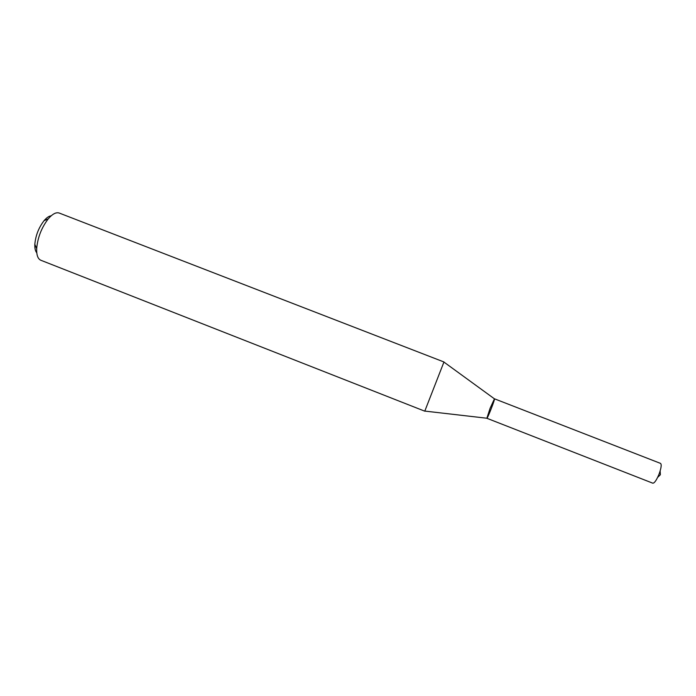 <?xml version="1.0" encoding="UTF-8"?>
<svg xmlns="http://www.w3.org/2000/svg" width="696" height="696" viewBox="0 0 696 696"><rect width="100%" height="100%" fill="white"/><g stroke="black" fill="none" stroke-linecap="round" stroke-linejoin="round"><path stroke-width="1.04" d="M443.961 361.972L424.769 411.179L40.812 260.243C37.845 258.921 36.462 255.023 36.679 248.559C37.68 237.536 41.542 227.635 48.268 218.84C52.487 213.942 56.141 212.01 59.221 213.046L443.961 361.972M51.191 215.812C48.998 216.047 46.615 217.674 44.057 220.684C38.689 227.679 35.609 235.57 34.826 244.357C34.669 248.307 35.313 251.108 36.775 252.77M443.926 362.068L494.404 398.808C495.743 397.686 487.052 419.966 486.835 418.226L424.812 411.084M490.097 408.291L494.456 398.799C495.387 398.573 487.391 419.07 486.861 418.27L490.097 408.291M494.456 398.799L660.548 463.397C661.739 464.528 661.226 468.138 659.016 474.228C656.519 480.179 654.457 483.172 652.822 483.198L486.861 418.27M34.826 244.357L36.679 248.559M44.057 220.684L48.268 218.84M657.642 477.378L660.373 474.733L660.147 470.94"/></g></svg>
